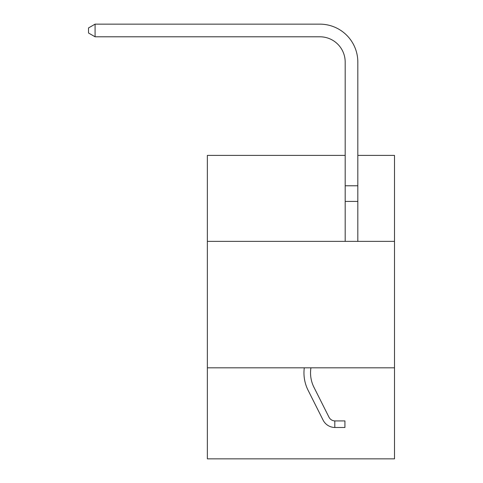 <?xml version="1.0" encoding="UTF-8"?>
<svg xmlns="http://www.w3.org/2000/svg" width="483" height="483" viewBox="0 0 483 483"><rect width="100%" height="100%" fill="white"/><g stroke="black" fill="none" stroke-linecap="round" stroke-linejoin="round"><path stroke-width="0.72" d="M394.49 367.811L207.364 367.811L207.364 458.85L394.49 458.85L394.49 155.393L357.825 155.393M207.364 367.811L207.364 241.373L394.49 241.373M207.364 241.373L207.364 155.393L345.182 155.393M357.825 201.417L345.182 201.417L345.182 62.084A25.285 25.285 143.3 0 0 319.891 36.793L95.085 36.793L88.51 33.001L88.51 27.942L95.085 24.15L319.891 24.15A37.934 37.934 -36.7 0 1 357.825 62.084L357.825 241.373M345.182 62.084A25.285 25.285 143.3 0 0 319.891 36.793A25.285 25.285 143.3 0 1 345.182 62.084A25.285 25.285 143.3 0 0 319.891 36.793A25.285 25.285 143.3 0 1 345.182 62.084A25.285 25.285 143.3 0 0 319.891 36.793A25.285 25.285 143.3 0 1 345.182 62.084A25.285 25.285 143.3 0 0 319.891 36.793A25.285 25.285 143.3 0 1 345.182 62.084A25.285 25.285 143.3 0 0 319.891 36.793A25.285 25.285 143.3 0 1 345.182 62.084A25.285 25.285 143.3 0 0 319.891 36.793A25.285 25.285 143.3 0 1 345.182 62.084A25.285 25.285 143.3 0 0 319.891 36.793A25.285 25.285 143.3 0 1 345.182 62.084A25.285 25.285 143.3 0 0 319.891 36.793A25.285 25.285 143.3 0 1 345.182 62.084A25.285 25.285 143.3 0 0 319.891 36.793A25.285 25.285 143.3 0 1 345.182 62.084A25.285 25.285 143.3 0 0 319.891 36.793A25.285 25.285 143.3 0 1 345.182 62.084A25.285 25.285 143.3 0 0 319.891 36.793A25.285 25.285 143.3 0 1 345.182 62.084A25.285 25.285 143.3 0 0 319.891 36.793A25.285 25.285 143.3 0 1 345.182 62.084A25.285 25.285 143.3 0 0 319.891 36.793A25.285 25.285 143.3 0 1 345.182 62.084A25.285 25.285 143.3 0 0 319.891 36.793A25.285 25.285 143.3 0 1 345.182 62.084A25.285 25.285 143.3 0 0 319.891 36.793A25.285 25.285 143.3 0 1 345.182 62.084A25.285 25.285 143.3 0 0 319.891 36.793A25.285 25.285 143.3 0 1 345.182 62.084A25.285 25.285 143.3 0 0 319.891 36.793A25.285 25.285 143.3 0 1 345.182 62.084A25.285 25.285 143.3 0 0 319.891 36.793A25.285 25.285 143.3 0 1 345.182 62.084A25.285 25.285 143.3 0 0 319.891 36.793A25.285 25.285 143.3 0 1 345.182 62.084A25.285 25.285 143.3 0 0 319.891 36.793A25.285 25.285 143.3 0 1 345.182 62.084A25.285 25.285 143.3 0 0 319.891 36.793A25.285 25.285 143.3 0 1 345.182 62.084A25.285 25.285 143.3 0 0 319.891 36.793A25.285 25.285 143.3 0 1 345.182 62.084A25.285 25.285 143.3 0 0 319.891 36.793A25.285 25.285 143.3 0 1 345.182 62.084A25.285 25.285 143.3 0 0 319.891 36.793A25.285 25.285 143.3 0 1 345.182 62.084A25.285 25.285 143.3 0 0 319.891 36.793A25.285 25.285 143.3 0 1 345.182 62.084A25.285 25.285 143.3 0 0 319.891 36.793A25.285 25.285 143.3 0 1 345.182 62.084M334.81 420.916A6.828 6.828 -36.7 0 1 328.965 417.155A6.828 6.828 -36.7 0 0 334.81 420.916L344.928 420.916L344.928 427.491L334.81 427.491L334.81 420.916A6.828 6.828 -36.7 0 1 328.965 417.155L313.956 387.3A32.113 32.113 -36.7 0 1 310.937 367.811A32.113 32.113 -36.7 0 0 313.956 387.3A32.113 32.113 -36.7 0 1 310.937 367.811A32.113 32.113 -36.7 0 0 313.956 387.3A32.113 32.113 -36.7 0 1 310.937 367.811A32.113 32.113 -36.7 0 0 313.956 387.3M333.632 427.419L333.185 427.358M334.81 427.491A13.403 13.403 -36.7 0 1 323.091 420.107L308.082 390.252A38.688 38.688 -36.7 0 1 304.296 367.811M345.182 201.417L345.182 241.373M308.082 390.252L323.091 420.107M95.085 36.793L95.085 24.15L319.891 24.15M345.182 185.774L357.825 185.774"/></g></svg>
